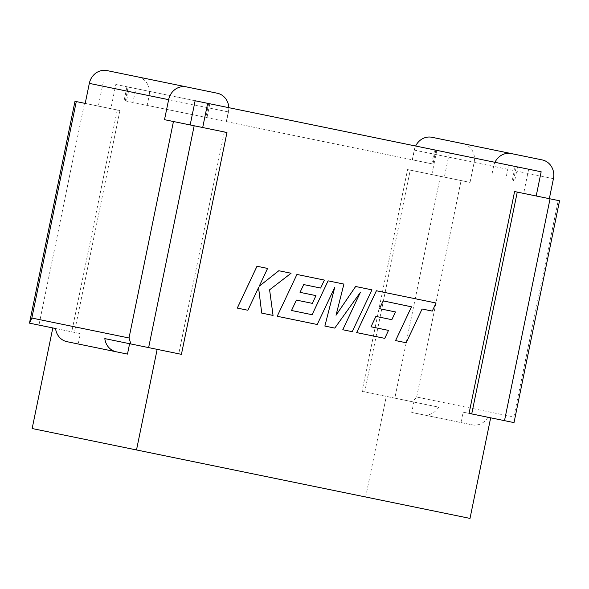 <?xml version="1.0" encoding="UTF-8"?>
<svg xmlns="http://www.w3.org/2000/svg" width="589" height="589" viewBox="0 0 589 589"><rect width="100%" height="100%" fill="white"/><g stroke="black" fill="none" stroke-linecap="round" stroke-linejoin="round"><path stroke-width="0.44" stroke-dasharray="2.94 2.21" d="M127.474 354.099L78.219 343.991L80.354 333.595L55.565 328.5L80.354 333.595M181.427 354.342L104.82 338.616M74.987 101.308L84.492 103.259L38.955 325.091L29.45 323.14M38.955 325.091L52.804 327.94M411.718 412.447L472.157 424.853A16.094 14.769 101.6 0 0 487.898 417.248L463.109 412.16L460.973 422.556L411.718 412.447L413.853 402.051L364.701 391.957L410.238 170.125L470.022 182.399L474.13 162.38L553.439 178.658M487.898 417.248L514.013 422.607M469.058 413.382L463.109 412.16M431.84 174.558L436.81 150.372L115.827 84.485L110.865 108.67L85.206 103.406M494.959 162.306A16.094 14.769 101.6 0 0 493.589 166.37L414.281 150.092L412.293 159.788L432.981 164.036L124.102 100.631L125.31 100.881L128.159 87.017L129.33 87.253L115.827 84.485M128.159 87.017L135.816 88.586L132.967 102.449M412.462 159.825L415.311 145.962L135.816 88.586M415.311 145.962L434.653 149.93L431.811 163.794M436.81 150.372L434.653 149.93M125.31 100.881L412.293 159.788M226.964 132.503L164.515 119.685M224.299 131.958L178.762 353.79M514.595 191.543L558.254 200.51L513.822 416.975L416.659 397.03L412.558 401.786L438.643 407.139A16.094 14.769 -78.4 0 1 422.909 414.744M103.303 81.915L98.341 106.101L110.865 108.67M129.33 87.253L126.488 101.117M449.333 152.941L444.364 177.127M84.492 103.259L119.942 110.533L74.405 332.373M119.942 110.533L98.341 106.101M32.152 428.527L365.659 496.991L386.303 396.397M414.281 150.092A16.094 14.769 -78.4 0 1 415.65 146.028M474.13 162.38A16.094 14.769 -78.4 0 0 462.895 143.642L431.987 137.296M435.831 150.173L432.981 164.036M365.659 496.991L470.007 518.408M226.309 121.614L229.158 107.75L195.136 100.763M513.461 180.558L516.31 166.694L515.139 166.451L541.158 171.789M516.31 166.694L508.653 165.119L505.804 178.982M229.158 107.75L508.653 165.119M528.642 169.22L523.673 193.413M208.639 103.531L205.797 117.402M515.139 166.451L512.29 180.315M470.022 182.399L407.573 169.58L362.036 391.413L364.701 391.957M559.55 200.775L558.254 200.51M440.366 176.31L394.829 398.142L412.558 401.786M413.853 402.051L438.643 407.139M394.829 398.142L362.036 391.413M493.589 166.37L491.601 176.067M407.573 169.58L410.238 170.125M513.983 422.6L513.822 416.975M228.812 107.677A16.094 14.769 -78.4 0 1 228.473 111.954L149.164 95.668L147.176 105.365M107.021 70.592L137.929 76.938A16.094 14.769 101.6 0 1 149.164 95.668M228.473 111.954L226.485 121.643M117.277 109.988L71.74 331.828M460.973 422.556L472.157 424.853M78.219 343.991L67.036 341.694M383.189 300.891L379.493 308.665L395.44 311.942L391.81 319.672L375.863 316.403L370.982 326.799L388.475 330.392L384.75 338.358L356.669 332.594M395.572 340.582L406.16 342.754L422.07 308.997L432.245 311.088L436.051 303.004L376.4 290.76M371.946 289.847L355.623 286.497M336.039 315.196L343.888 284.089L328.066 280.843M312.118 314.717L291.496 310.484L296.377 300.081L312.317 303.357L315.954 295.619L300.007 292.35L303.696 284.568L320.63 288.043L324.355 280.077L296.908 274.445M277.176 316.278L317.206 324.495L334.721 287.358M324.848 326.063L334.758 328.095L360.335 292.416M342.761 329.737L352.2 331.673L371.924 289.84M237.279 308.084L247.844 310.256L258.534 287.579M261.722 313.105L273.031 315.424L269.571 289.803L291.047 273.244L278.818 270.734M259.212 286.232L267.568 268.422L256.988 266.25M209.809 103.774L206.967 117.638M416.659 397.03L461.091 180.565M517.517 166.937L514.676 180.801M126.944 86.767L124.102 100.631"/><path stroke-width="0.88" d="M129.609 343.704L127.474 354.099L67.036 341.694A16.094 14.769 -78.4 0 1 55.565 328.5L52.804 327.94L32.152 428.527L136.508 449.952L470.007 518.408L490.659 417.815M157.16 349.358L136.508 449.952M55.565 328.5L29.479 323.147L31.85 318.045L76.283 101.573L74.987 101.308L29.479 323.147M130.905 343.969L181.427 354.342L226.964 132.503L173.446 121.518L129.013 337.983L130.905 343.969L104.82 338.616A16.094 14.769 101.6 0 0 116.291 351.802M504.508 420.656L550.045 198.824L559.55 200.775L514.013 422.607L469.058 413.382L514.595 191.543L517.26 192.095L471.723 413.927M536.196 195.982L541.158 171.789L207.659 103.333L202.697 127.526M207.659 103.333L195.136 100.763L190.173 124.949M415.65 146.028A16.094 14.769 -78.4 0 1 431.987 137.296L511.296 153.574A16.094 14.769 101.6 0 0 494.959 162.306M550.045 198.824L517.26 192.095M549.331 198.677L553.439 178.658A16.094 14.769 101.6 0 0 542.204 159.921L511.296 153.574M542.204 159.921L462.895 143.642M76.283 101.573L85.206 103.406L89.322 83.388L168.631 99.666A16.094 14.769 -78.4 0 1 186.33 86.87L217.238 93.217A16.094 14.769 -78.4 0 1 228.812 107.677M186.33 86.87L107.021 70.592A16.094 14.769 101.6 0 0 89.322 83.388M168.631 99.666L164.515 119.685L173.446 121.518M137.929 76.938L217.238 93.217M383.211 300.891L411.483 306.825L395.572 340.582L406.182 342.754L422.092 308.997L432.267 311.088L436.074 303.011L376.4 290.76L356.669 332.594L384.772 338.358L388.497 330.392L371.004 326.807L375.885 316.403L391.832 319.68L395.462 311.942L379.515 308.673L383.211 300.891L411.505 306.825L395.594 340.582M376.423 290.767L356.691 332.601M355.646 286.504L336.024 315.255L343.91 284.089L328.088 280.843L312.118 314.717L291.518 310.491L296.4 300.088L312.347 303.364L315.976 295.626L300.029 292.35L303.718 284.575L320.652 288.05L324.377 280.084L296.93 274.452L277.198 316.278L317.228 324.495L334.773 287.248L324.87 326.063L334.78 328.102L360.409 292.321L342.783 329.744L352.222 331.681L371.946 289.847L355.623 286.497L336.039 315.196M328.066 280.843L312.096 314.717M296.93 274.452L277.198 316.278M334.721 287.358L324.87 326.063M360.335 292.416L342.783 329.744M278.84 270.734L259.197 286.269L267.59 268.429L256.988 266.25L237.279 308.084L247.866 310.256L258.556 287.542L261.722 313.105L273.053 315.432L269.593 289.81L291.069 273.244L278.818 270.734L259.212 286.232M257.01 266.257L237.301 308.091M258.534 287.579L261.722 313.105M148.634 347.606L194.171 125.774M31.85 318.045L129.013 337.983"/></g></svg>
